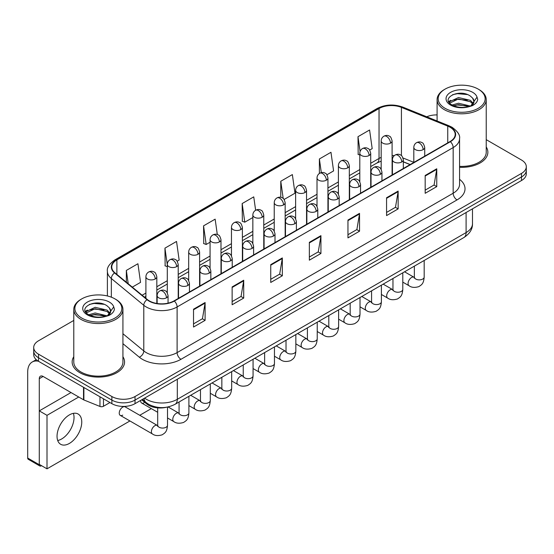 <?xml version="1.0" encoding="UTF-8"?>
<svg xmlns="http://www.w3.org/2000/svg" width="554" height="554" viewBox="0 0 554 554"><rect width="100%" height="100%" fill="white"/><g stroke="black" fill="none" stroke-linecap="round" stroke-linejoin="round"><path stroke-width="0.83" d="M410.071 164.614L403.34 161.893M166.338 407.28A16.378 9.46 180 0 1 146.713 403.949L141.692 399.808M73.786 356.707A26.211 15.131 0 0 0 72.145 361.97A26.211 15.131 0 0 0 79.824 372.669A26.211 15.131 0 0 0 108.383 375.951A26.211 15.131 0 0 0 124.56 361.97A26.211 15.131 0 0 0 122.926 356.707A26.211 15.131 0 0 1 124.56 361.97A26.211 15.131 0 0 1 108.383 375.951A26.211 15.131 0 0 1 79.824 372.669A26.211 15.131 0 0 1 72.145 361.97A26.211 15.131 0 0 1 73.786 356.707M450.077 127.254A17.472 10.09 180 0 1 455.194 134.387A17.472 10.09 180 0 1 450.077 141.519L174.025 300.898A17.472 10.09 180 0 1 147.357 299.548L114.92 272.803A17.472 10.09 180 0 1 111.763 267.014A17.472 10.09 180 0 1 116.88 259.881L379.04 108.529A17.472 10.09 180 0 1 401.421 107.393L447.743 126.125A17.472 10.09 180 0 1 450.077 127.254M450.388 127.074A17.908 10.339 0 0 0 447.992 125.917L401.671 107.192A17.908 10.339 0 0 0 378.735 108.349L116.569 259.708A17.908 10.339 0 0 0 114.567 272.949L147.004 299.693A17.908 10.339 0 0 0 174.337 301.071L450.388 141.699A17.908 10.339 0 0 0 450.388 127.074M73.786 320.434L38.51 340.793A16.378 9.46 0 0 0 33.711 347.483L33.711 354.615A16.378 9.46 0 0 0 38.51 361.305L111.866 403.658L111.866 400.092A16.378 9.46 0 0 0 135.031 400.092L521.501 176.961A16.378 9.46 0 0 0 526.3 170.272A16.378 9.46 0 0 1 521.501 176.961L135.031 400.092A16.378 9.46 0 0 1 111.866 400.092L38.51 357.739L111.866 400.092L111.866 396.519A16.378 9.46 0 0 0 135.031 396.519L521.501 173.395A16.378 9.46 0 0 0 526.3 166.706A16.378 9.46 0 0 0 521.501 160.023L486.232 139.656M33.711 351.049A16.378 9.46 0 0 0 38.51 357.739A16.378 9.46 0 0 1 33.711 351.049M193.526 309.208L193.526 327.04L205.105 320.357L205.105 302.526L193.526 309.208M193.526 323.882L202.445 318.73L205.056 303.114A4.37 2.521 -120 0 0 205.105 302.526M202.369 318.772L205.105 320.357M232.133 286.917L232.133 304.755L243.712 298.066L243.712 280.234L232.133 286.917M232.133 301.591L241.052 296.438L243.67 280.823A4.37 2.521 -120 0 0 243.712 280.234M240.976 296.48L243.712 298.066M270.74 264.632L270.74 282.464L282.325 275.774L282.325 257.942L270.74 264.632M270.74 279.299L279.659 274.147L282.277 258.538A4.37 2.521 -120 0 0 282.325 257.942M279.583 274.195L282.325 275.774M425.174 175.466L425.174 193.298L436.76 186.615L436.76 168.783L425.174 175.466M425.174 190.14L434.094 184.988L436.711 169.372A4.37 2.521 -120 0 0 436.76 168.783M434.017 185.029L436.76 186.615M386.567 197.757L386.567 215.589L398.146 208.906L398.146 191.075L386.567 197.757M386.567 212.424L395.487 207.279L398.104 191.663A4.37 2.521 -120 0 0 398.146 191.075M395.411 207.321L398.146 208.906M347.96 220.049L347.96 237.881L359.539 231.191L359.539 213.359L347.96 220.049M347.96 234.716L356.88 229.564L359.491 213.955A4.37 2.521 -120 0 0 359.539 213.359M356.797 229.612L359.539 231.191M309.347 242.34L309.347 260.172L320.932 253.483L320.932 235.651L309.347 242.34M309.347 257.008L318.273 251.855L320.884 236.246A4.37 2.521 -120 0 0 320.932 235.651M318.19 251.904L320.932 253.483M459.564 167.301A26.211 15.131 0 0 0 487.866 152.218A26.211 15.131 0 0 0 486.232 146.955A26.211 15.131 0 0 1 487.866 152.218A26.211 15.131 0 0 1 459.564 167.301M437.092 114.907A16.378 9.46 0 0 0 426.739 116.79M33.711 347.483A16.378 9.46 0 0 0 38.51 354.172L111.866 396.519M177.183 261.218L179.15 260.082L176.539 241.447L164.953 248.137L165.14 265.858M132.295 287.131L140.543 282.367L137.925 263.739L126.347 270.428L126.347 282.221M284.126 199.475L294.977 193.208L292.36 174.579L280.781 181.262L280.781 197.307M326.908 174.773L333.584 170.916L330.967 152.288L319.388 158.97L319.388 173.464M369.684 150.079L372.191 148.624L369.58 129.996L357.995 136.686L358.182 154.407M217.306 234.543L215.146 219.155L203.56 225.845L203.747 243.566M255.629 210.25L253.753 196.864L242.167 203.553L242.354 221.281M242.167 203.553L244.785 222.189L252.846 217.528M244.785 222.189L242.167 221.212M280.781 181.262L283.191 198.471M319.388 158.97L321.306 172.633M359.795 155.009L357.995 154.337M357.995 136.686L360.079 151.526M203.56 225.845L206.178 244.473L210.07 242.23M206.178 244.473L203.56 243.497M167.294 266.661L164.953 265.788M164.953 248.137L167.294 264.798M126.347 270.428L128.216 283.766M111.866 403.658A16.378 9.46 0 0 0 135.031 403.658L521.501 180.528A16.378 9.46 0 0 0 526.3 173.838L526.3 166.706M61.674 438.962A17.472 10.09 120 0 0 73.37 413.353A17.472 10.09 120 0 1 61.674 438.962A17.472 10.09 120 0 1 57.699 440.499A17.472 10.09 120 0 0 61.674 438.962M103.466 398.804L103.466 406.276L109.934 402.543M38.323 361.194A21.841 12.61 -120 0 0 32.222 362.004A21.841 12.61 -120 0 0 27.7 372.004L27.7 458.047L39.286 464.73L39.286 378.687A5.457 3.151 60 0 1 40.414 376.194A5.457 3.151 60 0 1 43.143 376.464L83.516 399.766L83.516 387.288M39.286 464.73A2.728 1.579 120 0 0 39.846 465.983L28.268 459.294A2.728 1.579 -60 0 1 27.7 458.047M39.846 465.983A2.728 1.579 120 0 0 41.211 465.845L41.522 465.672M103.466 406.276A2.728 1.579 180 0 1 99.969 406.449L83.876 399.946A2.728 1.579 180 0 1 83.516 399.766M459.564 166.352A24.57 14.182 0 0 0 486.232 152.218L486.232 99.616A24.57 14.182 0 0 0 479.03 89.582L478.261 89.139A23.476 13.552 0 0 0 445.056 89.139A23.476 13.552 0 0 0 445.056 108.307A23.476 13.552 0 0 0 478.261 108.307A23.476 13.552 0 0 0 478.261 89.139L479.03 89.582M445.056 89.139L444.287 89.582A24.57 14.182 0 0 0 437.092 99.616A24.57 14.182 0 0 0 444.287 109.644A24.57 14.182 0 0 0 471.059 112.718A24.57 14.182 0 0 0 486.232 99.616M473.822 102.248L474.002 101.396A12.34 7.126 0 0 0 472.61 98.106L470.401 96.091C459.024 88.044 440.063 98.543 451.766 104.789C456.544 107.379 462.188 108.037 468.705 106.77L472.167 105.759C475.505 104.048 477.354 101.915 477.721 99.353L477.036 97.137L470.803 105.876M452.133 105.004L458.463 103.21L470.519 106.084M467.334 105.856L457.493 105.011L453.587 105.717L458.463 104.623L469.148 106.673M449.363 102.712L449.737 101.645L458.463 97.546L470.388 100.336L473.255 103.321M449.703 103.12L458.463 98.965L470.388 101.749L472.777 103.993M472.61 98.106L473.995 101.569M474.002 101.846L472.631 105.523M448.657 101.52L450.748 100.35M452.66 94.665L457.493 93.688L467.451 94.568M448.92 102.054L449.8 101.527M453.567 100.059L457.493 99.346L467.334 100.191M81.75 298.89L80.981 299.333A24.57 14.182 0 0 0 73.786 309.367L73.786 361.97A24.57 14.182 0 0 0 80.981 372.004A24.57 14.182 0 0 0 107.753 375.079A24.57 14.182 0 0 0 122.926 361.97L122.926 309.367A24.57 14.182 0 0 0 115.731 299.333L114.955 298.89A23.476 13.552 0 0 0 81.75 298.89A23.476 13.552 0 0 0 81.75 318.058A23.476 13.552 0 0 0 114.955 318.058A23.476 13.552 0 0 0 114.955 298.89L115.731 299.333M73.786 309.367A24.57 14.182 0 0 0 80.981 319.395A24.57 14.182 0 0 0 107.753 322.47A24.57 14.182 0 0 0 122.926 309.367M110.516 311.999L110.696 311.147A12.34 7.126 0 0 0 109.304 307.858L107.095 305.843C95.717 297.796 76.757 308.301 88.46 314.54C93.238 317.13 98.882 317.788 105.398 316.521L108.861 315.51C112.199 313.799 114.048 311.667 114.415 309.104L113.729 306.895L107.497 315.635M88.827 314.755L95.156 312.962L107.213 315.842M104.027 315.607L94.187 314.762L90.281 315.468L95.156 314.381L105.842 316.424M86.057 312.463L86.431 311.396L95.156 307.304L107.081 310.088L109.948 313.072M86.396 312.872L95.156 308.716L107.081 311.507L109.47 313.744M109.304 307.858L110.689 311.32M110.696 311.597L109.325 315.274M85.351 311.272L87.442 310.101M89.353 304.416L94.187 303.44L104.145 304.319M85.614 311.805L86.493 311.279M90.267 309.811L94.187 309.097L104.027 309.942M120.26 415.382L152.419 433.948A4.917 2.839 -60 0 1 151.664 430.008A4.917 2.839 -60 0 1 154.878 425.68A4.917 2.839 -60 0 1 155.092 425.562A4.917 2.839 -60 0 1 157.336 425.437L125.169 406.865A4.917 2.839 120 0 0 122.718 407.114A4.917 2.839 120 0 0 119.505 411.442A4.917 2.839 120 0 0 120.26 415.382A4.917 2.839 120 0 0 122.718 415.133M69.395 443.422A17.472 10.09 120 0 0 80.815 428.027A17.472 10.09 120 0 0 78.135 414.025A17.472 10.09 120 0 0 69.395 414.891A17.472 10.09 120 0 0 57.983 430.285A17.472 10.09 120 0 0 60.663 444.287A17.472 10.09 120 0 0 69.395 443.422M78.744 397.01L47.007 415.334L47.007 468.836L129.927 420.957M139.753 415.285L151.311 408.61M140.647 400.417A4.917 2.839 120 0 0 141.651 403.028A4.917 2.839 120 0 0 144.102 402.786M71.016 392.557L39.286 410.881L39.286 464.377L47.007 468.836M47.007 415.334L39.286 410.881M146.713 403.014L146.713 403.949M459.564 179.316A27.298 15.761 180 0 1 457.029 199.918L180.978 359.297A5.457 3.151 60 0 1 177.114 352.607L453.165 193.235A21.841 12.61 0 0 0 459.564 184.316L459.564 138.666A21.841 12.61 180 0 1 453.165 147.579A5.457 3.151 -120 0 0 450.388 141.699M180.978 359.297A27.298 15.761 180 0 1 142.364 359.297A27.298 15.761 180 0 1 139.31 357.191L122.926 343.681M147.004 299.693A5.457 3.649 129.5 0 0 143.784 305.275L143.784 350.924A21.841 12.61 0 0 0 146.228 352.607A21.841 12.61 0 0 0 177.114 352.607L177.114 306.958A21.841 12.61 180 0 1 143.784 305.275L111.347 278.53A21.841 12.61 180 0 1 107.393 271.294L107.393 295.968M459.564 138.666C460.291 135.252 457.784 131.45 452.036 127.247L449.162 125.855A5.457 2.555 112 0 0 447.992 125.917M449.162 125.855L402.841 107.13C393.797 103.93 385.21 104.394 377.087 108.522A5.457 3.151 60 0 1 378.735 108.349M116.569 259.708A5.457 3.151 -120 0 0 114.92 259.881C109.256 263.953 106.742 267.762 107.393 271.294M114.567 272.949A5.457 3.649 129.5 0 0 111.347 278.53L111.347 297.186M402.841 107.13A5.457 2.555 112 0 0 401.671 107.192M174.337 301.071A5.457 3.151 60 0 1 177.114 306.958L453.165 147.579L453.165 193.235A5.457 3.151 60 0 0 457.029 199.918M135.031 396.519L135.031 403.658M521.501 173.395L521.501 180.528M38.51 354.172L38.51 361.305M122.926 333.73L143.784 350.924A5.457 3.649 -50.5 0 1 139.31 357.191M116.88 259.881L116.88 274.417M447.743 126.125L447.743 142.863M401.421 107.393L401.421 155.598M413.81 162.336L403.042 157.987M394.282 155.639A17.472 10.09 0 0 0 392.1 155.508M381.18 157.405A17.472 10.09 0 0 0 379.04 158.458L370.716 163.264M379.04 108.529L379.04 158.458A9.827 5.672 60 0 1 377.004 162.959L370.716 166.588M359.795 169.572L349.325 175.618M338.404 181.92L327.933 187.965M317.013 194.267L306.549 200.313M295.628 206.614L285.158 212.66M274.237 218.969L263.766 225.007M252.846 231.316L242.382 237.361M231.461 243.663L220.991 249.709M210.07 256.01L199.599 262.056M188.679 268.365L178.215 274.403M167.294 280.712L156.824 286.757M145.903 293.059L142.129 295.24M403.374 161.789A9.827 4.605 -68 0 1 403.34 161.775L410.189 164.545M309.347 242.901L320.884 236.246M347.96 220.617L359.491 213.955M386.567 198.325L398.104 191.663M425.174 176.034L436.711 169.372M270.74 265.193L282.277 258.538M232.133 287.484L243.67 280.823M193.526 309.776L205.056 303.114M144.615 398.125A21.841 12.61 0 0 0 146.422 399.309A21.841 12.61 0 0 0 177.308 399.309L466.101 232.576A21.841 12.61 0 0 0 472.493 223.664C472.659 229.079 469.771 233.719 463.836 237.576L175.043 404.309A10.921 6.302 60 0 0 177.308 399.309L177.308 379.248M466.101 212.514L466.101 232.576A10.921 6.302 60 0 1 463.836 237.576M144.012 398.471A10.921 7.306 129.5 0 0 145.972 402.433L142.336 399.434M423.131 149.635A5.457 3.151 0 0 0 424.724 147.406C423.858 144.248 423 142.697 422.134 142.759C420.555 141.644 418.685 141.616 416.539 142.676A5.457 3.151 60 0 1 419.267 142.946A5.457 3.151 -120 0 1 423.131 149.635A5.457 3.151 0 0 1 415.403 149.635A5.457 3.151 0 0 1 413.81 147.406C413.886 145.335 414.801 143.756 416.539 142.676M402.793 282.125L409.087 285.76A4.917 2.839 -60 0 1 408.333 281.82A4.917 2.839 -60 0 1 411.546 277.492A4.917 2.839 -60 0 1 411.761 277.374A4.917 2.839 -60 0 1 414.004 277.249L404.559 271.799M414.634 277.748L414.198 278.108L414.35 277.048A4.917 2.839 -0 0 0 415.791 279.05A4.917 2.839 -0 0 0 422.515 279.174A4.917 2.839 -0 0 0 424.184 277.048C423.623 283.973 421.622 284.714 418.879 286.612C414.773 287.858 411.511 287.574 409.087 285.76M390.501 143.147A5.457 3.151 0 0 0 392.1 140.917C391.235 137.759 390.376 136.215 389.51 136.27C387.932 135.155 386.062 135.128 383.915 136.187A5.457 3.151 60 0 1 386.644 136.457A5.457 3.151 -120 0 1 390.501 143.147A5.457 3.151 0 0 1 382.779 143.147A5.457 3.151 0 0 1 381.18 140.917C381.263 138.846 382.177 137.274 383.915 136.187M401.74 161.983A5.457 3.151 0 0 0 403.34 159.753C402.474 156.595 401.608 155.044 400.75 155.106C399.164 153.991 397.301 153.964 395.147 155.023A5.457 3.151 60 0 1 397.876 155.293A5.457 3.151 -120 0 1 401.74 161.983A5.457 3.151 0 0 1 394.019 161.983A5.457 3.151 0 0 1 392.419 159.753C392.502 157.682 393.409 156.11 395.147 155.023M381.401 294.472L387.696 298.107A4.917 2.839 -60 0 1 386.948 294.174A4.917 2.839 -60 0 1 390.154 289.839A4.917 2.839 -60 0 1 390.376 289.721A4.917 2.839 -60 0 1 392.613 289.597L383.174 284.147M393.243 290.095L392.807 290.455L392.966 289.396A4.917 2.839 -0 0 0 394.406 291.404A4.917 2.839 -0 0 0 401.131 291.522A4.917 2.839 -0 0 0 402.793 289.396C402.232 296.328 400.237 297.069 397.488 298.959C393.382 300.206 390.12 299.922 387.696 298.107M380.349 174.33A5.457 3.151 0 0 0 381.948 172.1C381.083 168.942 380.217 167.398 379.358 167.453C377.78 166.345 375.91 166.318 373.756 167.37A5.457 3.151 60 0 1 376.491 167.64A5.457 3.151 -120 0 1 380.349 174.33A5.457 3.151 0 0 1 372.627 174.33A5.457 3.151 0 0 1 371.028 172.1C371.111 170.03 372.018 168.458 373.756 167.37M360.017 306.826L366.312 310.462A4.917 2.839 -60 0 1 365.557 306.521A4.917 2.839 -60 0 1 368.77 302.193A4.917 2.839 -60 0 1 368.985 302.075A4.917 2.839 -60 0 1 371.222 301.944L361.783 296.494M371.859 302.442L371.415 302.803L371.575 301.743A4.917 2.839 -0 0 0 373.015 303.751A4.917 2.839 -0 0 0 379.739 303.876A4.917 2.839 -0 0 0 381.401 301.743C380.847 308.675 378.846 309.416 376.104 311.306C371.997 312.553 368.729 312.276 366.312 310.462M358.957 186.677A5.457 3.151 0 0 0 360.557 184.447C359.691 181.297 358.833 179.745 357.967 179.808C356.388 178.693 354.518 178.665 352.372 179.725A5.457 3.151 60 0 1 355.1 179.995A5.457 3.151 -120 0 1 358.957 186.677A5.457 3.151 0 0 1 351.236 186.677A5.457 3.151 0 0 1 349.636 184.447C349.719 182.384 350.634 180.805 352.372 179.725M338.626 319.173L344.92 322.809A4.917 2.839 -60 0 1 344.166 318.869A4.917 2.839 -60 0 1 347.379 314.54A4.917 2.839 -60 0 1 347.593 314.423A4.917 2.839 -60 0 1 349.837 314.298L340.391 308.848M350.467 314.79L350.031 315.157L350.183 314.09A4.917 2.839 -0 0 0 351.624 316.099A4.917 2.839 -0 0 0 358.348 316.223A4.917 2.839 -0 0 0 360.017 314.09C359.456 321.022 357.455 321.763 354.712 323.654C350.606 324.907 347.344 324.623 344.92 322.809M337.573 199.031A5.457 3.151 0 0 0 339.173 196.802C338.307 193.644 337.441 192.093 336.583 192.155C334.997 191.04 333.134 191.012 330.98 192.072A5.457 3.151 60 0 1 333.709 192.342A5.457 3.151 -120 0 1 337.573 199.031A5.457 3.151 0 0 1 329.852 199.031A5.457 3.151 0 0 1 328.252 196.802C328.335 194.731 329.242 193.152 330.98 192.072M317.234 331.521L323.529 335.156A4.917 2.839 -60 0 1 322.781 331.216A4.917 2.839 -60 0 1 325.987 326.888A4.917 2.839 -60 0 1 326.209 326.77A4.917 2.839 -60 0 1 328.446 326.645L319.007 321.195M329.076 327.137L328.64 327.504L328.799 326.445A4.917 2.839 -0 0 0 330.239 328.446A4.917 2.839 -0 0 0 336.964 328.57A4.917 2.839 -0 0 0 338.626 326.445C338.065 333.369 336.07 334.11 333.321 336.001C329.214 337.254 325.953 336.971 323.529 335.156M369.116 155.494A5.457 3.151 0 0 0 370.716 153.264C369.85 150.106 368.985 148.562 368.126 148.617C366.54 147.509 364.677 147.482 362.524 148.534A5.457 3.151 60 0 1 365.252 148.811A5.457 3.151 -120 0 1 369.116 155.494A5.457 3.151 0 0 1 361.395 155.494A5.457 3.151 0 0 1 359.795 153.264C359.878 151.194 360.786 149.622 362.524 148.534M347.725 167.841A5.457 3.151 0 0 0 349.325 165.618C348.459 162.46 347.593 160.909 346.735 160.972C345.149 159.857 343.286 159.829 341.132 160.889A5.457 3.151 60 0 1 343.868 161.159A5.457 3.151 -120 0 1 347.725 167.841A5.457 3.151 0 0 1 340.004 167.841A5.457 3.151 0 0 1 338.404 165.618C338.487 163.548 339.394 161.969 341.132 160.889M326.334 180.195A5.457 3.151 0 0 0 327.933 177.966C327.068 174.808 326.209 173.257 325.343 173.319C323.765 172.204 321.895 172.176 319.748 173.236A5.457 3.151 60 0 1 322.476 173.506A5.457 3.151 -120 0 1 326.334 180.195A5.457 3.151 0 0 1 318.612 180.195A5.457 3.151 0 0 1 317.013 177.966C317.096 175.895 318.01 174.316 319.748 173.236M39.286 378.687L43.143 376.464M83.876 387.495L83.876 399.946M99.969 406.449L99.969 396.789M477.036 97.137A15.616 9.016 0 0 0 472.701 92.345A15.616 9.016 0 0 0 450.617 92.345A15.616 9.016 0 0 0 450.617 105.101A15.616 9.016 0 0 0 468.705 106.77M470.651 106.278A12.34 7.126 0 0 0 473.982 101.797M113.729 306.895A15.616 9.016 0 0 0 109.401 302.096A15.616 9.016 0 0 0 87.31 302.096A15.616 9.016 0 0 0 87.31 314.852A15.616 9.016 0 0 0 105.398 316.521M107.344 316.029A12.34 7.126 0 0 0 110.675 311.549M316.182 211.379A5.457 3.151 0 0 0 317.781 209.149C316.916 205.991 316.05 204.44 315.191 204.502C313.612 203.387 311.743 203.36 309.589 204.419A5.457 3.151 60 0 1 312.324 204.689A5.457 3.151 -120 0 1 316.182 211.379A5.457 3.151 0 0 1 308.46 211.379A5.457 3.151 0 0 1 306.861 209.149C306.944 207.078 307.851 205.499 309.589 204.419M295.85 343.868L302.145 347.503A4.917 2.839 -60 0 1 301.39 343.57A4.917 2.839 -60 0 1 304.603 339.235A4.917 2.839 -60 0 1 304.818 339.117A4.917 2.839 -60 0 1 307.054 338.993L297.616 333.543M307.692 339.491L307.248 339.851L307.408 338.792A4.917 2.839 -0 0 0 308.848 340.8A4.917 2.839 -0 0 0 315.572 340.918A4.917 2.839 -0 0 0 317.234 338.792C316.68 345.724 314.679 346.465 311.937 348.355C307.83 349.602 304.562 349.318 302.145 347.503M294.79 223.726A5.457 3.151 0 0 0 296.39 221.496C295.524 218.338 294.666 216.794 293.8 216.849C292.221 215.735 290.351 215.707 288.205 216.766A5.457 3.151 60 0 1 290.933 217.036A5.457 3.151 -120 0 1 294.79 223.726A5.457 3.151 0 0 1 287.069 223.726A5.457 3.151 0 0 1 285.469 221.496C285.552 219.426 286.466 217.854 288.205 216.766M274.459 356.222L280.753 359.851A4.917 2.839 -60 0 1 279.999 355.917A4.917 2.839 -60 0 1 283.212 351.589A4.917 2.839 -60 0 1 283.426 351.465A4.917 2.839 -60 0 1 285.67 351.34L276.224 345.89M286.3 351.838L285.864 352.199L286.016 351.139A4.917 2.839 -0 0 0 287.457 353.147A4.917 2.839 -0 0 0 294.181 353.265A4.917 2.839 -0 0 0 295.85 351.139C295.289 358.071 293.288 358.812 290.545 360.702C286.439 361.949 283.177 361.665 280.753 359.851M273.406 236.073A5.457 3.151 0 0 0 275.006 233.843C274.14 230.693 273.274 229.141 272.416 229.204C270.83 228.089 268.967 228.061 266.813 229.121A5.457 3.151 60 0 1 269.542 229.391A5.457 3.151 -120 0 1 273.406 236.073A5.457 3.151 0 0 1 265.685 236.073A5.457 3.151 0 0 1 264.085 233.843C264.168 231.78 265.075 230.201 266.813 229.121M253.067 368.569L259.362 372.205A4.917 2.839 -60 0 1 258.614 368.265A4.917 2.839 -60 0 1 261.82 363.936A4.917 2.839 -60 0 1 262.042 363.819A4.917 2.839 -60 0 1 264.279 363.694L254.84 358.237M264.909 364.186L264.473 364.553L264.632 363.486A4.917 2.839 -0 0 0 266.065 365.495A4.917 2.839 -0 0 0 272.797 365.619A4.917 2.839 -0 0 0 274.459 363.486C273.898 370.418 271.903 371.159 269.154 373.05C265.047 374.296 261.786 374.019 259.362 372.205M304.949 192.543A5.457 3.151 0 0 0 306.549 190.313C305.683 187.155 304.818 185.611 303.952 185.666C302.373 184.551 300.51 184.524 298.357 185.583A5.457 3.151 60 0 1 301.085 185.853A5.457 3.151 -120 0 1 304.949 192.543A5.457 3.151 0 0 1 297.228 192.543A5.457 3.151 0 0 1 295.628 190.313C295.711 188.242 296.619 186.67 298.357 185.583M283.558 204.89A5.457 3.151 0 0 0 285.158 202.66C284.292 199.502 283.426 197.958 282.568 198.013C280.982 196.905 279.119 196.878 276.965 197.93A5.457 3.151 60 0 1 279.701 198.2A5.457 3.151 -120 0 1 283.558 204.89A5.457 3.151 0 0 1 275.837 204.89A5.457 3.151 0 0 1 274.237 202.66C274.32 200.59 275.227 199.018 276.965 197.93M262.167 217.237A5.457 3.151 0 0 0 263.766 215.007C262.901 211.857 262.042 210.305 261.176 210.368C259.597 209.253 257.728 209.225 255.581 210.285A5.457 3.151 60 0 1 258.309 210.555A5.457 3.151 -120 0 1 262.167 217.237A5.457 3.151 0 0 1 254.445 217.237A5.457 3.151 0 0 1 252.846 215.007C252.929 212.944 253.843 211.365 255.581 210.285M252.015 248.421A5.457 3.151 0 0 0 253.614 246.198C252.749 243.04 251.883 241.489 251.024 241.551C249.439 240.436 247.576 240.408 245.422 241.468A5.457 3.151 60 0 1 248.157 241.738A5.457 3.151 -120 0 1 252.015 248.421A5.457 3.151 0 0 1 244.293 248.421A5.457 3.151 0 0 1 242.694 246.198C242.777 244.127 243.684 242.548 245.422 241.468M231.676 380.917L237.978 384.552A4.917 2.839 -60 0 1 237.223 380.612A4.917 2.839 -60 0 1 240.436 376.284A4.917 2.839 -60 0 1 240.651 376.166A4.917 2.839 -60 0 1 242.887 376.041L233.449 370.591M243.525 376.533L243.081 376.9L243.241 375.841A4.917 2.839 -0 0 0 244.681 377.842A4.917 2.839 -0 0 0 251.405 377.966A4.917 2.839 -0 0 0 253.067 375.841C252.513 382.766 250.512 383.506 247.77 385.397C243.663 386.65 240.394 386.367 237.978 384.552M230.623 260.775A5.457 3.151 0 0 0 232.223 258.545C231.357 255.387 230.499 253.836 229.633 253.898C228.054 252.783 226.184 252.756 224.038 253.815A5.457 3.151 60 0 1 226.766 254.085A5.457 3.151 -120 0 1 230.623 260.775A5.457 3.151 0 0 1 222.902 260.775A5.457 3.151 0 0 1 221.302 258.545C221.385 256.474 222.299 254.895 224.038 253.815M210.291 393.264L216.586 396.899A4.917 2.839 -60 0 1 215.831 392.966A4.917 2.839 -60 0 1 219.045 388.631A4.917 2.839 -60 0 1 219.259 388.513A4.917 2.839 -60 0 1 221.503 388.389L212.057 382.939M222.133 388.887L221.697 389.247L221.849 388.188A4.917 2.839 -0 0 0 223.29 390.196A4.917 2.839 -0 0 0 230.014 390.314A4.917 2.839 -0 0 0 231.676 388.188C231.122 395.12 229.121 395.854 226.378 397.751C222.272 398.998 219.01 398.714 216.586 396.899M209.239 273.122A5.457 3.151 0 0 0 210.839 270.892C209.973 267.734 209.107 266.19 208.242 266.245C206.663 265.131 204.8 265.103 202.646 266.162A5.457 3.151 60 0 1 205.375 266.432A5.457 3.151 -120 0 1 209.239 273.122A5.457 3.151 0 0 1 201.518 273.122A5.457 3.151 0 0 1 199.918 270.892C200.001 268.822 200.908 267.25 202.646 266.162M188.9 405.611L195.195 409.247A4.917 2.839 -60 0 1 194.447 405.313A4.917 2.839 -60 0 1 197.653 400.978A4.917 2.839 -60 0 1 197.875 400.861A4.917 2.839 -60 0 1 200.112 400.736L190.673 395.286M200.742 401.234L200.306 401.595L200.465 400.535A4.917 2.839 -0 0 0 201.898 402.543A4.917 2.839 -0 0 0 208.623 402.661A4.917 2.839 -0 0 0 210.291 400.535C209.731 407.467 207.736 408.208 204.987 410.099C200.88 411.345 197.619 411.061 195.195 409.247M187.848 285.469A5.457 3.151 0 0 0 189.447 283.239C188.582 280.082 187.716 278.537 186.857 278.593C185.271 277.485 183.409 277.457 181.255 278.51A5.457 3.151 60 0 1 183.99 278.787A5.457 3.151 -120 0 1 187.848 285.469A5.457 3.151 0 0 1 180.126 285.469A5.457 3.151 0 0 1 178.526 283.239C178.61 281.169 179.517 279.597 181.255 278.51M167.509 417.965L173.811 421.601A4.917 2.839 -60 0 1 173.056 417.661A4.917 2.839 -60 0 1 176.262 413.332A4.917 2.839 -60 0 1 176.484 413.215A4.917 2.839 -60 0 1 178.72 413.09L168.091 406.948M179.357 413.582L178.914 413.949L179.074 412.882A4.917 2.839 -0 0 0 180.514 414.891A4.917 2.839 -0 0 0 187.238 415.015A4.917 2.839 -0 0 0 188.9 412.882C188.346 419.814 186.345 420.555 183.603 422.446C179.496 423.692 176.227 423.415 173.811 421.601M166.456 297.817A5.457 3.151 0 0 0 168.056 295.594C167.19 292.436 166.332 290.885 165.466 290.947C163.887 289.832 162.017 289.804 159.871 290.864A5.457 3.151 60 0 1 162.599 291.134A5.457 3.151 -120 0 1 166.456 297.817A5.457 3.151 0 0 1 158.735 297.817A5.457 3.151 0 0 1 157.135 295.594C157.218 293.523 158.132 291.944 159.871 290.864M157.966 425.929L157.523 426.296L157.682 425.237A4.917 2.839 -0 0 0 159.123 427.238A4.917 2.839 -0 0 0 165.847 427.363A4.917 2.839 -0 0 0 167.509 425.237C166.955 432.162 164.953 432.903 162.211 434.793C158.105 436.046 154.843 435.763 152.419 433.948M240.782 229.591A5.457 3.151 0 0 0 242.382 227.362C241.516 224.204 240.651 222.653 239.785 222.715C238.206 221.6 236.343 221.572 234.19 222.632A5.457 3.151 60 0 1 236.918 222.902A5.457 3.151 -120 0 1 240.782 229.591A5.457 3.151 0 0 1 233.061 229.591A5.457 3.151 0 0 1 231.461 227.362C231.544 225.291 232.451 223.712 234.19 222.632M219.391 241.939A5.457 3.151 0 0 0 220.991 239.709C220.125 236.551 219.259 235 218.401 235.062C216.815 233.947 214.952 233.92 212.798 234.979A5.457 3.151 60 0 1 215.527 235.249A5.457 3.151 -120 0 1 219.391 241.939A5.457 3.151 0 0 1 211.67 241.939A5.457 3.151 0 0 1 210.07 239.709C210.153 237.638 211.06 236.059 212.798 234.979M198 254.286A5.457 3.151 0 0 0 199.599 252.056C198.734 248.898 197.875 247.354 197.009 247.409C195.43 246.295 193.561 246.267 191.414 247.326A5.457 3.151 60 0 1 194.142 247.596A5.457 3.151 -120 0 1 198 254.286A5.457 3.151 0 0 1 190.278 254.286A5.457 3.151 0 0 1 188.679 252.056C188.762 249.986 189.676 248.414 191.414 247.326M176.615 266.633A5.457 3.151 0 0 0 178.215 264.403C177.349 261.253 176.484 259.701 175.618 259.764C174.039 258.649 172.176 258.621 170.023 259.681A5.457 3.151 60 0 1 172.751 259.951A5.457 3.151 -120 0 1 176.615 266.633A5.457 3.151 0 0 1 168.894 266.633A5.457 3.151 0 0 1 167.294 264.403C167.377 262.34 168.284 260.761 170.023 259.681M155.224 278.987A5.457 3.151 0 0 0 156.824 276.758C155.958 273.6 155.092 272.049 154.234 272.111C152.648 270.996 150.785 270.968 148.631 272.028A5.457 3.151 60 0 1 151.36 272.298A5.457 3.151 -120 0 1 155.224 278.987A5.457 3.151 0 0 1 147.502 278.987A5.457 3.151 0 0 1 145.903 276.758C145.986 274.687 146.893 273.108 148.631 272.028M377.087 108.522L114.92 259.881M381.18 161.159L377.004 162.959M359.795 172.896L349.325 178.942M338.404 185.244L327.933 191.289M317.013 197.591L306.549 203.637M295.628 209.938L285.158 215.984M274.237 222.292L263.766 228.331M252.846 234.64L242.382 240.685M231.461 246.987L220.991 253.033M210.07 259.334L199.599 265.38M188.679 271.689L178.215 277.727M167.294 284.036L156.824 290.081M145.903 296.383L144.504 297.193M175.043 404.309C166.255 408.72 157.468 408.72 148.68 404.309L145.972 402.433M472.493 223.664L472.493 208.823M424.184 260.47L424.184 277.048M424.724 156.152L424.724 147.406M414.35 266.149L414.35 277.048M413.81 162.46L413.81 147.406M392.1 174.988L392.1 140.917M381.18 169.309L381.18 140.917M402.793 272.817L402.793 289.396M403.34 168.506L403.34 159.753M392.966 278.496L392.966 289.396M392.419 174.808L392.419 159.753M381.401 285.172L381.401 301.743M381.948 180.853L381.948 172.1M371.575 290.843L371.575 301.743M371.028 187.155L371.028 172.1M360.017 297.519L360.017 314.09M360.557 193.201L360.557 184.447M350.183 303.19L350.183 314.09M349.636 199.502L349.636 184.447M338.626 309.866L338.626 326.445M339.173 205.548L339.173 196.802M328.799 315.538L328.799 326.445M328.252 211.857L328.252 196.802M370.716 187.342L370.716 153.264M359.795 181.664L359.795 153.264M349.325 199.689L349.325 165.618M338.404 194.011L338.404 165.618M327.933 212.037L327.933 177.966M317.013 206.358L317.013 177.966M32.222 362.004L36.252 359.678M437.092 120.973L437.092 99.616M317.234 322.213L317.234 338.792M317.781 217.902L317.781 209.149M307.408 327.892L307.408 338.792M306.861 224.204L306.861 209.149M295.85 334.568L295.85 351.139M296.39 230.249L296.39 221.496M286.016 340.239L286.016 351.139M285.469 236.551L285.469 221.496M274.459 346.915L274.459 363.486M275.006 242.597L275.006 233.843M264.632 352.586L264.632 363.486M264.085 248.898L264.085 233.843M306.549 224.384L306.549 190.313M295.628 218.705L295.628 190.313M285.158 236.731L285.158 202.66M274.237 231.06L274.237 202.66M263.766 249.085L263.766 215.007M252.846 243.407L252.846 215.007M253.067 359.262L253.067 375.841M253.614 254.944L253.614 246.198M243.241 364.934L243.241 375.841M242.694 261.253L242.694 246.198M231.676 371.609L231.676 388.188M232.223 267.291L232.223 258.545M221.849 377.288L221.849 388.188M221.302 273.6L221.302 258.545M210.291 383.957L210.291 400.535M210.839 279.645L210.839 270.892M200.465 389.635L200.465 400.535M199.918 285.947L199.918 270.892M188.9 396.311L188.9 412.882M189.447 291.993L189.447 283.239M157.682 412.287L141.651 403.028M179.074 401.982L179.074 412.882M178.526 298.294L178.526 283.239M167.509 407.072L167.509 425.237M168.056 303.149L168.056 295.594M157.682 407.876L157.682 425.237M157.135 303.502L157.135 295.594M242.382 261.433L242.382 227.362M231.461 255.754L231.461 227.362M220.991 273.78L220.991 239.709M210.07 268.101L210.07 239.709M199.599 286.127L199.599 252.056M188.679 280.456L188.679 252.056M178.215 298.481L178.215 264.403M167.294 292.803L167.294 264.403M156.824 303.454L156.824 276.758M145.903 298.35L145.903 276.758"/></g></svg>
